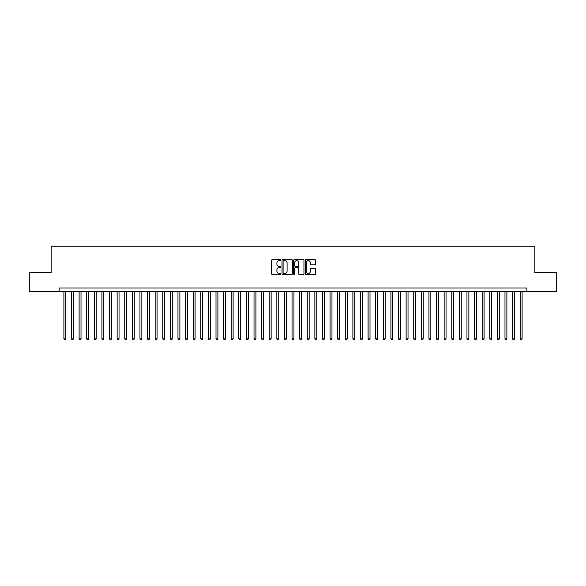 <?xml version="1.0" encoding="UTF-8"?>
<svg xmlns="http://www.w3.org/2000/svg" width="586" height="586" viewBox="0 0 586 586"><rect width="100%" height="100%" fill="white"/><g stroke="black" fill="none" stroke-linecap="round" stroke-linejoin="round"><path stroke-width="0.88" d="M280.833 260.125A0.52 0.52 0 0 0 280.313 259.605L272.38 259.605A0.747 0.747 0 0 0 271.633 260.352L271.633 273.787A0.747 0.747 0 0 0 272.38 274.534L280.313 274.534A0.52 0.52 0 0 0 280.833 274.006A0.52 0.52 0 0 0 280.313 273.486L279.28 273.486A2.388 2.388 0 0 1 276.892 271.098L276.892 269.978A2.388 2.388 0 0 1 279.28 267.59L280.313 267.59A0.52 0.52 0 0 0 280.833 267.07A0.52 0.52 0 0 0 280.313 266.542L279.28 266.542A2.388 2.388 0 0 1 276.892 264.154L276.892 263.033A2.388 2.388 0 0 1 279.28 260.645L280.313 260.645A0.52 0.52 0 0 0 280.833 260.125M314.814 264.865A0.747 0.747 0 0 0 315.561 264.118L315.561 260.352A0.747 0.747 0 0 0 314.814 259.605L306.009 259.605A0.747 0.747 0 0 0 305.262 260.352L305.262 273.787A0.747 0.747 0 0 0 306.009 274.534L314.814 274.534A0.747 0.747 0 0 0 315.561 273.787L315.561 269.23A0.747 0.747 0 0 0 314.814 268.483L311.049 268.483A0.747 0.747 0 0 0 310.302 269.23L310.302 271.486A2 2 0 0 1 308.302 273.486A2 2 0 0 1 306.31 271.486L306.31 262.645A2 2 0 0 1 308.302 260.645A2 2 0 0 1 310.302 262.645L310.302 264.118A0.747 0.747 0 0 0 311.049 264.865L314.814 264.865M59.149 291.784L29.3 291.784L29.3 272.768L51.165 272.768L51.165 246.157L534.835 246.157L534.835 272.768L556.7 272.768L556.7 291.784L526.851 291.784L526.851 287.982L59.149 287.982L59.149 291.784L526.851 291.784M292.348 260.352A0.747 0.747 0 0 0 291.601 259.605L282.789 259.605A0.747 0.747 0 0 0 282.049 260.352L282.049 273.787A0.747 0.747 0 0 0 282.789 274.534L291.601 274.534A0.747 0.747 0 0 0 292.348 273.787L292.348 260.352M294.399 259.605L303.211 259.605A0.747 0.747 0 0 1 303.951 260.352L303.951 273.787A0.747 0.747 0 0 1 303.211 274.534L299.439 274.534A0.747 0.747 0 0 1 298.692 273.787L298.692 268.337A0.747 0.747 0 0 0 297.944 267.59L295.447 267.59A0.747 0.747 0 0 0 294.699 268.337L294.699 274.006A0.52 0.52 0 0 1 294.179 274.534A0.52 0.52 0 0 1 293.652 274.006L293.652 260.352A0.747 0.747 0 0 1 294.399 259.605M283.617 260.645A0.52 0.52 0 0 0 283.089 261.173L283.089 272.966A0.52 0.52 0 0 0 283.617 273.486L284.693 273.486A2.388 2.388 0 0 0 287.081 271.098L287.081 263.033A2.388 2.388 0 0 0 284.693 260.645L283.617 260.645M298.692 262.682A2 2 0 0 0 296.692 260.682A2 2 0 0 0 294.699 262.682L294.699 265.795A0.747 0.747 0 0 0 295.447 266.542L297.944 266.542A0.747 0.747 0 0 0 298.692 265.795L298.692 262.682M63.903 291.784L63.903 338.855L65.8 338.855L65.8 291.784M65.8 338.855L65.236 339.843L64.475 339.843L63.903 338.855M71.507 291.784L71.507 338.855L73.411 338.855L73.411 291.784M73.411 338.855L72.84 339.843L72.078 339.843L71.507 338.855M79.11 291.784L79.11 338.855L81.014 338.855L81.014 291.784M81.014 338.855L80.443 339.843L79.681 339.843L79.11 338.855M86.721 291.784L86.721 338.855L88.618 338.855L88.618 291.784M88.618 338.855L88.047 339.843L87.285 339.843L86.721 338.855M94.324 291.784L94.324 338.855L96.221 338.855L96.221 291.784M96.221 338.855L95.65 339.843L94.895 339.843L94.324 338.855M101.927 291.784L101.927 338.855L103.825 338.855L103.825 291.784M103.825 338.855L103.261 339.843L102.499 339.843L101.927 338.855M109.531 291.784L109.531 338.855L111.435 338.855L111.435 291.784M111.435 338.855L110.864 339.843L110.102 339.843L109.531 338.855M117.134 291.784L117.134 338.855L119.039 338.855L119.039 291.784M119.039 338.855L118.467 339.843L117.705 339.843L117.134 338.855M124.745 291.784L124.745 338.855L126.642 338.855L126.642 291.784M126.642 338.855L126.071 339.843L125.309 339.843L124.745 338.855M132.348 291.784L132.348 338.855L134.245 338.855L134.245 291.784M134.245 338.855L133.674 339.843L132.919 339.843L132.348 338.855M139.951 291.784L139.951 338.855L141.856 338.855L141.856 291.784M141.856 338.855L141.285 339.843L140.523 339.843L139.951 338.855M147.555 291.784L147.555 338.855L149.459 338.855L149.459 291.784M149.459 338.855L148.888 339.843L148.126 339.843L147.555 338.855M155.158 291.784L155.158 338.855L157.063 338.855L157.063 291.784M157.063 338.855L156.491 339.843L155.73 339.843L155.158 338.855M162.769 291.784L162.769 338.855L164.666 338.855L164.666 291.784M164.666 338.855L164.095 339.843L163.333 339.843L162.769 338.855M170.372 291.784L170.372 338.855L172.269 338.855L172.269 291.784M172.269 338.855L171.705 339.843L170.944 339.843L170.372 338.855M177.976 291.784L177.976 338.855L179.88 338.855L179.88 291.784M179.88 338.855L179.309 339.843L178.547 339.843L177.976 338.855M185.579 291.784L185.579 338.855L187.483 338.855L187.483 291.784M187.483 338.855L186.912 339.843L186.15 339.843L185.579 338.855M193.182 291.784L193.182 338.855L195.087 338.855L195.087 291.784M195.087 338.855L194.515 339.843L193.754 339.843L193.182 338.855M200.793 291.784L200.793 338.855L202.69 338.855L202.69 291.784M202.69 338.855L202.119 339.843L201.364 339.843L200.793 338.855M208.396 291.784L208.396 338.855L210.293 338.855L210.293 291.784M210.293 338.855L209.729 339.843L208.968 339.843L208.396 338.855M216 291.784L216 338.855L217.904 338.855L217.904 291.784M217.904 338.855L217.333 339.843L216.571 339.843L216 338.855M223.603 291.784L223.603 338.855L225.507 338.855L225.507 291.784M225.507 338.855L224.936 339.843L224.174 339.843L223.603 338.855M231.214 291.784L231.214 338.855L233.111 338.855L233.111 291.784M233.111 338.855L232.539 339.843L231.778 339.843L231.214 338.855M238.817 291.784L238.817 338.855L240.714 338.855L240.714 291.784M240.714 338.855L240.143 339.843L239.388 339.843L238.817 338.855M246.42 291.784L246.42 338.855L248.325 338.855L248.325 291.784M248.325 338.855L247.753 339.843L246.992 339.843L246.42 338.855M254.024 291.784L254.024 338.855L255.928 338.855L255.928 291.784M255.928 338.855L255.357 339.843L254.595 339.843L254.024 338.855M261.627 291.784L261.627 338.855L263.532 338.855L263.532 291.784M263.532 338.855L262.96 339.843L262.198 339.843L261.627 338.855M269.238 291.784L269.238 338.855L271.135 338.855L271.135 291.784M271.135 338.855L270.564 339.843L269.802 339.843L269.238 338.855M276.841 291.784L276.841 338.855L278.738 338.855L278.738 291.784M278.738 338.855L278.167 339.843L277.412 339.843L276.841 338.855M284.444 291.784L284.444 338.855L286.349 338.855L286.349 291.784M286.349 338.855L285.778 339.843L285.016 339.843L284.444 338.855M292.048 291.784L292.048 338.855L293.952 338.855L293.952 291.784M293.952 338.855L293.381 339.843L292.619 339.843L292.048 338.855M299.651 291.784L299.651 338.855L301.556 338.855L301.556 291.784M301.556 338.855L300.984 339.843L300.222 339.843L299.651 338.855M307.262 291.784L307.262 338.855L309.159 338.855L309.159 291.784M309.159 338.855L308.588 339.843L307.833 339.843L307.262 338.855M314.865 291.784L314.865 338.855L316.762 338.855L316.762 291.784M316.762 338.855L316.198 339.843L315.436 339.843L314.865 338.855M322.468 291.784L322.468 338.855L324.373 338.855L324.373 291.784M324.373 338.855L323.802 339.843L323.04 339.843L322.468 338.855M330.072 291.784L330.072 338.855L331.976 338.855L331.976 291.784M331.976 338.855L331.405 339.843L330.643 339.843L330.072 338.855M337.675 291.784L337.675 338.855L339.58 338.855L339.58 291.784M339.58 338.855L339.008 339.843L338.247 339.843L337.675 338.855M345.286 291.784L345.286 338.855L347.183 338.855L347.183 291.784M347.183 338.855L346.612 339.843L345.857 339.843L345.286 338.855M352.889 291.784L352.889 338.855L354.786 338.855L354.786 291.784M354.786 338.855L354.222 339.843L353.461 339.843L352.889 338.855M360.493 291.784L360.493 338.855L362.397 338.855L362.397 291.784M362.397 338.855L361.826 339.843L361.064 339.843L360.493 338.855M368.096 291.784L368.096 338.855L370 338.855L370 291.784M370 338.855L369.429 339.843L368.667 339.843L368.096 338.855M375.707 291.784L375.707 338.855L377.604 338.855L377.604 291.784M377.604 338.855L377.032 339.843L376.271 339.843L375.707 338.855M383.31 291.784L383.31 338.855L385.207 338.855L385.207 291.784M385.207 338.855L384.636 339.843L383.881 339.843L383.31 338.855M390.913 291.784L390.913 338.855L392.818 338.855L392.818 291.784M392.818 338.855L392.246 339.843L391.485 339.843L390.913 338.855M398.517 291.784L398.517 338.855L400.421 338.855L400.421 291.784M400.421 338.855L399.85 339.843L399.088 339.843L398.517 338.855M406.12 291.784L406.12 338.855L408.024 338.855L408.024 291.784M408.024 338.855L407.453 339.843L406.691 339.843L406.12 338.855M413.731 291.784L413.731 338.855L415.628 338.855L415.628 291.784M415.628 338.855L415.056 339.843L414.295 339.843L413.731 338.855M421.334 291.784L421.334 338.855L423.231 338.855L423.231 291.784M423.231 338.855L422.667 339.843L421.905 339.843L421.334 338.855M428.937 291.784L428.937 338.855L430.842 338.855L430.842 291.784M430.842 338.855L430.271 339.843L429.509 339.843L428.937 338.855M436.541 291.784L436.541 338.855L438.445 338.855L438.445 291.784M438.445 338.855L437.874 339.843L437.112 339.843L436.541 338.855M444.144 291.784L444.144 338.855L446.049 338.855L446.049 291.784M446.049 338.855L445.477 339.843L444.715 339.843L444.144 338.855M451.755 291.784L451.755 338.855L453.652 338.855L453.652 291.784M453.652 338.855L453.081 339.843L452.326 339.843L451.755 338.855M459.358 291.784L459.358 338.855L461.255 338.855L461.255 291.784M461.255 338.855L460.691 339.843L459.929 339.843L459.358 338.855M466.961 291.784L466.961 338.855L468.866 338.855L468.866 291.784M468.866 338.855L468.295 339.843L467.533 339.843L466.961 338.855M474.565 291.784L474.565 338.855L476.469 338.855L476.469 291.784M476.469 338.855L475.898 339.843L475.136 339.843L474.565 338.855M482.175 291.784L482.175 338.855L484.073 338.855L484.073 291.784M484.073 338.855L483.501 339.843L482.739 339.843L482.175 338.855M489.779 291.784L489.779 338.855L491.676 338.855L491.676 291.784M491.676 338.855L491.105 339.843L490.35 339.843L489.779 338.855M497.382 291.784L497.382 338.855L499.279 338.855L499.279 291.784M499.279 338.855L498.715 339.843L497.954 339.843L497.382 338.855M504.986 291.784L504.986 338.855L506.89 338.855L506.89 291.784M506.89 338.855L506.319 339.843L505.557 339.843L504.986 338.855M512.589 291.784L512.589 338.855L514.493 338.855L514.493 291.784M514.493 338.855L513.922 339.843L513.16 339.843L512.589 338.855M520.2 291.784L520.2 338.855L522.097 338.855L522.097 291.784M522.097 338.855L521.525 339.843L520.764 339.843L520.2 338.855"/></g></svg>
